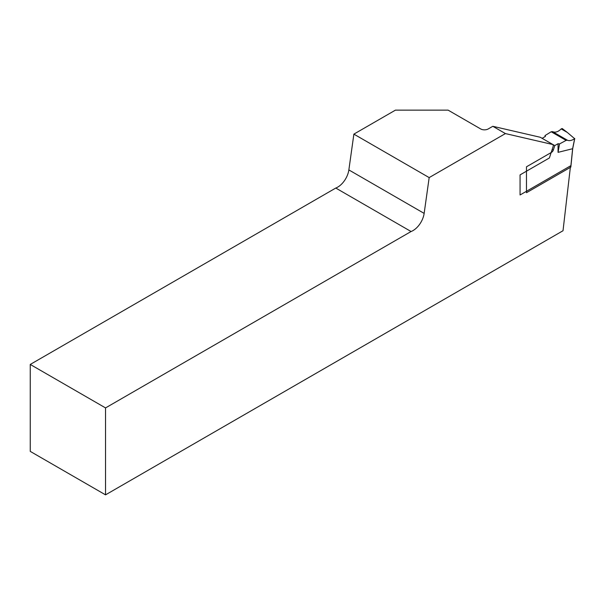 <?xml version="1.0" encoding="UTF-8"?>
<svg xmlns="http://www.w3.org/2000/svg" width="605" height="605" viewBox="0 0 605 605"><rect width="100%" height="100%" fill="white"/><g stroke="black" fill="none" stroke-linecap="round" stroke-linejoin="round"><path stroke-width="0.91" d="M105.542 494.852L563.021 230.732L570.53 165.846L520.066 194.976L520.066 174.89L549.385 157.965L552.917 147.189A3.191 1.845 120 0 0 552.887 144.55L505.425 133.576L429.172 177.598L353.88 134.129L348.858 169.922A15.972 9.219 120 0 1 335.775 188.049L30.25 364.444L30.25 451.383L105.542 494.852L105.542 407.914L411.067 231.518A15.972 9.219 120 0 0 424.15 213.391L429.172 177.598M552.887 144.55L540.273 137.267L492.81 126.294L488.22 128.948A5.324 3.07 180 0 1 480.688 128.948L448.123 110.148L395.42 110.148L353.88 134.129M492.81 126.294L505.425 133.576M105.542 407.914L30.25 364.444M411.067 231.518L335.775 188.049M572.655 148.543L570.765 167.146L526.471 192.715L526.471 166.806L551.624 152.286A2.662 1.535 120 0 0 553.325 150.048L554.785 145.593L542.163 138.356M561.183 128.91L562.211 128.532L567.316 132.442L561.183 128.91C558.128 131.913 555.231 132.813 552.494 131.618L551.193 131.761L545.044 135.565L545.438 136.42L542.178 138.311M570.765 167.146L572.625 148.724L558.052 152.354L559.534 143.929L566.129 140.383L567.392 140.216C569.32 141.078 571.748 140.572 574.659 138.704L567.316 132.442M558.052 152.354L558.052 143.703L559.534 143.929M545.09 136.624L545.044 135.565M572.617 148.724L574.697 138.469M554.785 145.593L558.052 143.703M574.75 138.59L572.701 148.641L570.84 167.048M424.15 213.391L348.858 169.922M567.392 140.216L552.494 131.618M566.129 140.383L551.193 131.761M553.325 150.048L552.191 149.39"/></g></svg>
